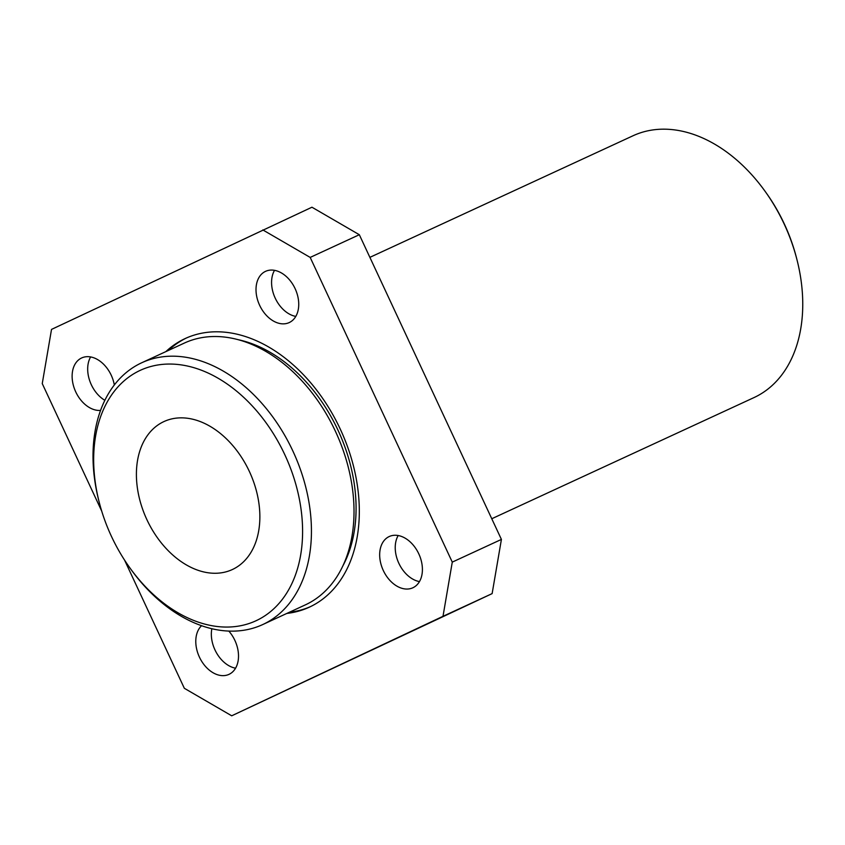 <?xml version="1.0" encoding="UTF-8"?>
<svg xmlns="http://www.w3.org/2000/svg" width="845" height="845" viewBox="0 0 845 845"><rect width="100%" height="100%" fill="white"/><g stroke="black" fill="none" stroke-linecap="round" stroke-linejoin="round"><path stroke-width="1.27" d="M284.818 454.737A137.936 95.812 -114.8 0 0 151.931 366.212A137.936 95.812 -114.8 0 0 99.108 501.835A137.936 95.812 -114.8 0 0 111.445 536.374A137.936 95.812 -114.8 0 0 129.169 566.9A137.936 95.812 -114.8 0 0 267.083 614.283A137.936 95.812 -114.8 0 0 284.818 454.737M99.108 501.835L98.696 500.229A144.21 100.175 65.2 0 1 141.738 362.758A144.21 100.175 65.2 0 1 292.856 450.987A144.21 100.175 65.2 0 1 262.71 624.571A144.21 100.175 65.2 0 1 130.13 568.252L129.169 566.9M765.633 192.079L766.595 193.431A137.936 95.812 65.2 0 1 784.318 223.946A137.936 95.812 65.2 0 1 796.655 258.496L797.067 260.102A144.21 100.175 -114.8 0 0 784.16 223.988A144.21 100.175 -114.8 0 0 765.633 192.079A144.21 100.175 -114.8 0 0 633.053 135.749L369.878 257.355M146.903 519.675A81.511 56.615 -114.8 0 0 232.322 569.551A81.511 56.615 -114.8 0 0 249.359 471.436A81.511 56.615 -114.8 0 0 163.941 421.57A81.511 56.615 -114.8 0 0 146.903 519.675M104.854 400.308A28.212 19.604 65.2 0 1 91.313 384.718A28.212 19.604 65.2 0 1 90.626 356.928M114.318 384.982A28.212 19.604 -114.8 0 0 111.223 375.212A28.212 19.604 -114.8 0 0 81.659 357.953A28.212 19.604 -114.8 0 0 75.754 391.911A28.212 19.604 -114.8 0 0 100.566 410.406M235.565 668.194A28.212 19.604 65.2 0 1 214.979 649.911A28.212 19.604 65.2 0 1 211.852 628.722M201.554 625.701A28.212 19.604 -114.8 0 0 199.42 657.104A28.212 19.604 -114.8 0 0 228.984 674.363A28.212 19.604 -114.8 0 0 234.878 640.404A28.212 19.604 -114.8 0 0 228.826 631.088M419.458 581.592A28.212 19.604 65.2 0 1 398.861 563.319A28.212 19.604 65.2 0 1 398.175 535.529M383.303 570.502A28.212 19.604 -114.8 0 0 412.867 587.771A28.212 19.604 -114.8 0 0 418.771 553.802A28.212 19.604 -114.8 0 0 389.207 536.543A28.212 19.604 -114.8 0 0 383.303 570.502M295.803 316.41A28.212 19.604 65.2 0 1 275.206 298.127A28.212 19.604 65.2 0 1 274.519 270.337M259.647 305.32A28.212 19.604 -114.8 0 0 289.212 322.579A28.212 19.604 -114.8 0 0 295.106 288.62A28.212 19.604 -114.8 0 0 265.541 271.351A28.212 19.604 -114.8 0 0 259.647 305.32M262.71 624.571L305.288 604.904A144.21 100.175 -114.8 0 0 335.433 431.32A144.21 100.175 -114.8 0 0 184.326 343.081L141.738 362.758M286.846 613.428A147.97 102.784 -114.8 0 0 309.323 607.175A147.97 102.784 -114.8 0 0 340.25 429.07A147.97 102.784 -114.8 0 0 185.203 338.539A147.97 102.784 -114.8 0 0 165.873 351.604M289.296 612.287A147.97 102.784 -114.8 0 0 310.548 606.604M342.848 565.939A140.439 97.555 -114.8 0 0 337.979 430.158A140.439 97.555 -114.8 0 0 238.343 339.732M101.706 511.088L42.25 383.598L51.524 329.402L311.953 207.215L359.326 234.72L501.412 539.416L492.128 593.612L231.71 715.799L184.337 688.295L124.553 560.087M262.816 229.914L310.189 257.419L452.276 562.115L443.002 616.311L231.71 715.799M359.326 234.72L310.189 257.419M501.412 539.416L452.276 562.115M492.128 593.612L443.002 616.311M186.439 337.979A147.97 102.784 -114.8 0 0 168.335 350.474M491.769 518.745L754.025 397.572A144.21 100.175 -114.8 0 0 797.067 260.102"/></g></svg>
